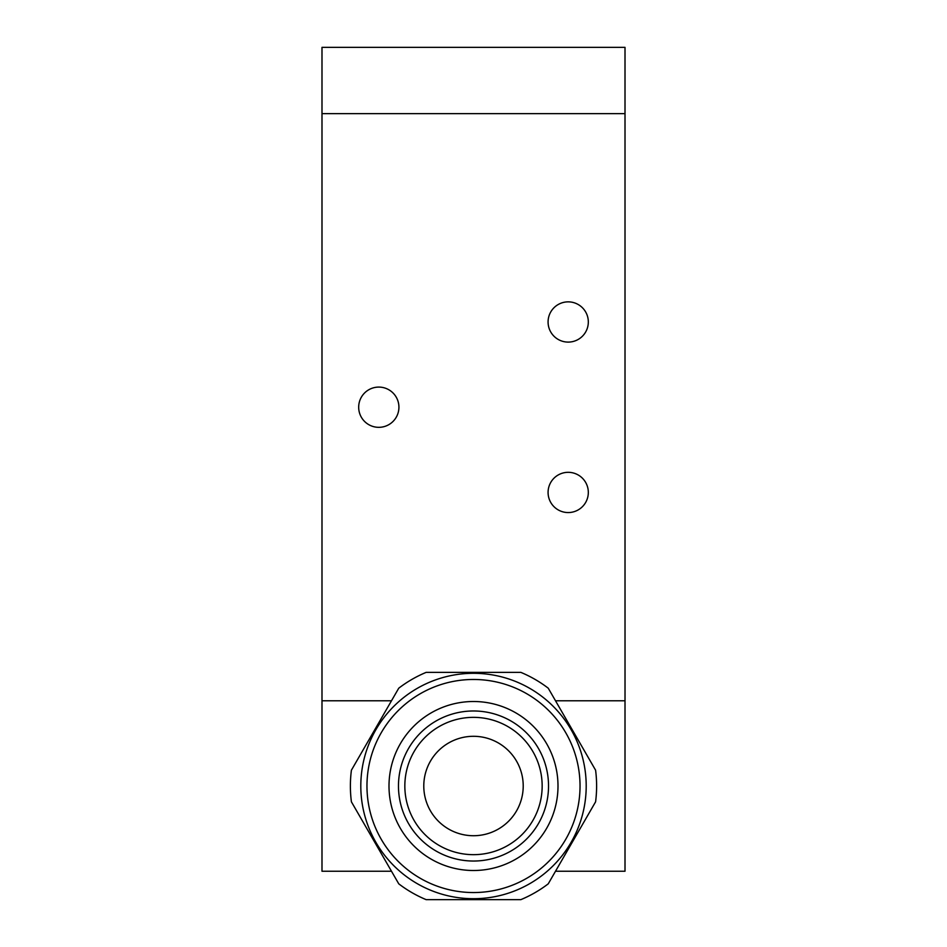 <?xml version="1.0" encoding="UTF-8"?>
<svg xmlns="http://www.w3.org/2000/svg" width="947" height="947" viewBox="0 0 947 947"><rect width="100%" height="100%" fill="white"/><g stroke="black" fill="none" stroke-linecap="round" stroke-linejoin="round"><path stroke-width="1.42" d="M473.5 892.548A106.538 106.538 0 0 0 565.761 732.741A106.538 106.538 0 0 0 381.239 732.741A106.538 106.538 0 0 0 473.5 892.548M473.5 870.506A84.496 84.496 0 0 0 546.679 743.762A84.496 84.496 0 0 0 400.321 743.762A84.496 84.496 0 0 0 473.5 870.506M473.5 861.036A75.026 75.026 0 0 0 538.476 748.497A75.026 75.026 0 0 0 408.524 748.497A75.026 75.026 0 0 0 473.5 861.036M473.5 854.668A68.657 68.657 0 0 0 532.96 751.681A68.657 68.657 0 0 0 414.04 751.681A68.657 68.657 0 0 0 473.5 854.668M473.5 835.728A49.718 49.718 0 0 0 516.553 761.151A49.718 49.718 0 0 0 430.447 761.151A49.718 49.718 0 0 0 473.5 835.728M398.924 407.21A20.124 20.124 0 0 1 368.738 424.635A20.124 20.124 0 0 1 368.738 389.785A20.124 20.124 0 0 1 398.924 407.21M588.324 321.98A20.124 20.124 0 0 1 558.138 339.405A20.124 20.124 0 0 1 558.138 304.555A20.124 20.124 0 0 1 588.324 321.98M588.324 492.44A20.124 20.124 0 0 1 558.138 509.865A20.124 20.124 0 0 1 558.138 475.015A20.124 20.124 0 0 1 588.324 492.44M555.51 700.78L625.02 700.78L625.008 47.35L321.992 47.35L321.992 871.24L391.49 871.24M625.008 700.78L625.008 871.24L555.51 871.24M625.02 113.64L321.98 113.64M321.98 700.78L391.49 700.78M360.807 786.01A112.693 112.693 0 0 1 529.847 688.41A112.693 112.693 0 0 1 529.847 883.61A112.693 112.693 0 0 1 360.807 786.01M426.15 672.37L520.85 672.37A123.11 123.11 0 0 1 548.242 688.185L595.592 770.195A123.11 123.11 0 0 1 595.592 801.825L548.242 883.835A123.11 123.11 0 0 1 520.85 899.65L426.15 899.65A123.11 123.11 0 0 1 398.758 883.835L351.408 801.825A123.11 123.11 0 0 1 351.408 770.195L398.758 688.185A123.11 123.11 0 0 1 426.15 672.37"/></g></svg>
